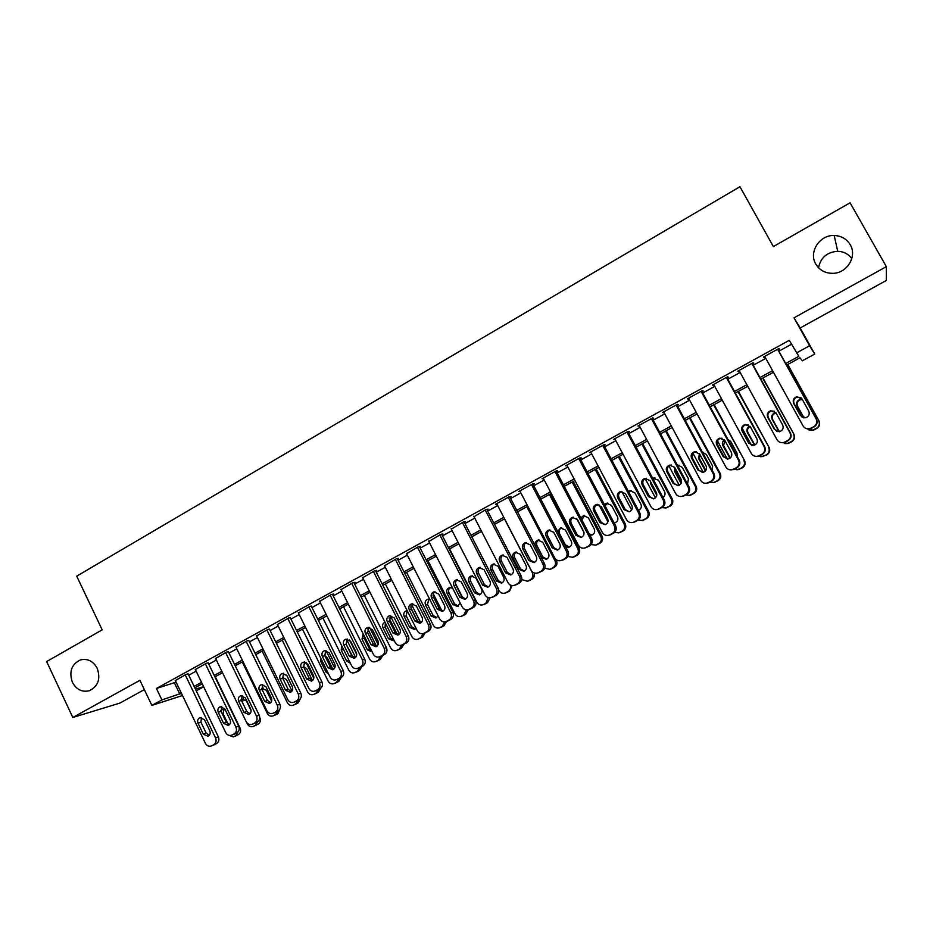 <?xml version="1.0" encoding="UTF-8"?>
<svg xmlns="http://www.w3.org/2000/svg" width="933" height="933" viewBox="0 0 933 933"><rect width="100%" height="100%" fill="white"/><g stroke="black" fill="none" stroke-linecap="round" stroke-linejoin="round"><path stroke-width="1.4" d="M97.23 668.331C100.787 678.862 98.163 686.326 89.346 690.712C82.081 692.426 76.436 689.627 72.389 682.303C68.832 671.643 71.561 664.168 80.565 659.876C87.69 658.325 93.242 661.147 97.23 668.331M850.22 244.714C857.369 256.248 847.152 273.182 833.052 273.334C825.378 273.404 819.629 270.325 815.792 264.086C808.433 252.19 819.594 234.766 834.207 235.501C841.309 235.816 846.639 238.883 850.22 244.714M818.521 267.736C820.667 257.566 827.058 252.085 837.706 251.292C843.689 251.537 848.389 253.974 851.806 258.604M203.674 686.793L196.257 690.84M886.35 266.651L794.018 317.815L800.187 327.961L886.327 280.46L886.35 266.651L850.08 202.799L773.375 246.592L739.951 186.717L76.716 576.162L102.187 629.845L46.65 661.555L72.809 717.477L119.879 703.097L144.347 689.604M800.187 327.961L814.719 354.062L802.322 360.814L799.978 357.794L786.577 365.106M188.151 673.988L186.227 674.291L175.334 680.554M208.211 662.955L206.356 663.223L195.37 669.556M228.457 651.84L226.684 652.05L215.605 658.441M248.889 640.609L247.21 640.773L236.026 647.234M269.52 629.274L267.923 629.39L256.633 635.921M290.338 617.833L288.833 617.891L277.439 624.504M311.365 606.287L309.943 606.298L298.443 612.981M332.591 594.624L333.652 594.041L331.25 594.578L319.657 601.342M354.015 582.857L355.088 582.262L352.767 582.752L341.07 589.586M375.637 570.961L376.734 570.366L374.495 570.809L362.692 577.725M397.481 558.96L398.578 558.366L396.432 558.762L384.524 565.76M419.535 546.843L420.643 546.237L418.59 546.586L406.566 553.666M441.81 534.609L442.93 534.003L440.959 534.282L428.83 541.467M464.296 522.258L465.427 521.64L463.549 521.874L451.315 529.151M487.003 509.78L488.146 509.15L486.361 509.336L474.022 516.707M509.943 497.172L511.097 496.543L509.406 496.671L495.551 504.286L496.962 504.158M533.105 484.449L534.271 483.807L532.673 483.877L518.678 491.563L520.136 491.481M556.5 471.597L557.677 470.943L556.185 470.955L542.05 478.722L543.542 478.687M580.139 458.604L581.317 457.951L579.929 457.905L565.655 465.754L567.171 465.73M604.013 445.496L605.202 444.831L603.908 444.726L589.493 452.645L591.032 452.622M628.119 432.247L629.332 431.582L628.142 431.408L613.576 439.408L615.127 439.385M652.482 418.859L653.706 418.182L652.622 417.949L637.904 426.043L639.478 426.008M677.09 405.33L678.326 404.654L677.358 404.351L662.488 412.526L664.074 412.491M701.966 391.673L703.214 390.985L702.351 390.624L687.329 398.881L688.927 398.834M727.087 377.865L728.346 377.177L727.6 376.745L712.415 385.084L714.037 385.037M752.476 363.917L753.747 363.217L753.118 362.715L737.781 371.147L739.403 371.101M785.691 363.497L798.846 356.324L789.26 340.335L156.429 688.472L176.092 682.151M188.746 675.212L196.14 671.142M208.805 664.191L216.374 660.039M229.052 653.077L236.795 648.82M249.496 641.846L257.403 637.507M270.127 630.521L278.221 626.078M290.956 619.08L299.225 614.544M311.984 607.535L320.427 602.905M333.209 595.884L341.84 591.137M354.645 584.116L363.462 579.276M376.279 572.232L385.294 567.287M398.123 560.243L407.336 555.182M420.188 548.126L429.588 542.959M442.464 535.892L452.073 530.62M464.961 523.541L474.769 518.153M487.667 511.074L497.697 505.569M510.619 498.479L520.847 492.857M533.781 485.755L544.231 480.017M557.188 472.903L567.859 467.036M580.827 459.922L591.72 453.939M604.701 446.814L615.827 440.703M628.83 433.565L640.178 427.326M653.193 420.188L664.786 413.82M677.813 406.671L689.65 400.175M702.689 393.015L714.76 386.379M727.822 379.206L740.149 372.442M753.211 365.269L765.795 358.354M778.868 351.181L791.441 344.277M778.122 349.828L779.417 349.117L778.903 348.545L763.404 357.071L765.048 357.012M182.506 695.528L151.857 705.395L139.915 680.297L72.809 717.477M151.857 705.395L161.887 699.913L181.445 693.312M156.429 688.472L161.887 699.913M796.304 353.036L809.576 345.781L814.719 354.062M794.018 317.815L809.576 345.781M195.463 689.195L203.581 686.606M773.457 372.255L760.838 379.136M747.73 386.285L735.367 393.026M722.282 400.175L710.165 406.776M697.091 413.914L685.219 420.375M672.157 427.501L660.529 433.845M647.479 440.959L636.096 447.175M623.057 454.278L611.908 460.366M598.881 467.468L587.965 473.428M574.961 480.518L564.255 486.35M551.263 493.44L540.79 499.155M527.81 506.234L517.558 511.832M504.601 518.888L494.548 524.369M481.603 531.425L471.771 536.802M458.849 543.846L449.216 549.094M436.306 556.138L426.882 561.281M413.984 568.314L404.759 573.34M391.883 580.361L382.857 585.294M370.004 592.303L361.153 597.12M348.324 604.129L339.67 608.841M326.853 615.838L318.386 620.457M305.592 627.431L297.3 631.956M284.518 638.918L276.413 643.338M263.654 650.301L255.735 654.628M242.988 661.567L235.233 665.8M222.521 672.74L214.928 676.88M202.228 683.796L194.81 687.843M194.122 686.396L201.528 682.35M214.228 675.422L221.809 671.282M234.521 664.343L242.277 660.109M255.012 653.158L262.943 648.832M275.69 641.869L283.795 637.437M296.577 630.475L304.858 625.95M317.652 618.964L326.118 614.346M338.924 607.348L347.577 602.636M360.406 595.627L369.246 590.799M382.098 583.79L391.125 578.857M404.001 571.836L413.226 566.798M426.113 559.765L435.536 554.622M448.435 547.578L458.068 542.33M470.99 535.274L480.822 529.909M493.755 522.842L503.808 517.36M516.754 510.293L527.017 504.695M539.985 497.616L550.458 491.901M563.439 484.81L574.145 478.967M587.137 471.876L598.065 465.917M611.08 458.803L622.229 452.727M635.256 445.612L646.639 439.396M659.689 432.271L671.305 425.926M684.367 418.8L696.228 412.328M709.302 405.19L721.419 398.589M734.504 391.44L746.866 384.699M759.963 377.55L772.571 370.658M174.494 683.026L179.836 694.187M763.626 356.942L763.987 357.596M738.12 370.961L738.481 371.614M712.882 384.828L713.232 385.481M687.901 398.566L688.251 399.207M663.176 412.153L663.526 412.794M638.708 425.6L639.058 426.241M614.485 438.907L614.824 439.548M590.507 452.085L590.846 452.727M566.774 465.135L567.112 465.765M777.609 349.257L816.142 418.929C817.518 422.171 816.702 424.783 813.681 426.778L809.879 428.644C806.917 429.285 804.631 428.364 803.033 425.891L764.687 356.359M805.669 428.34L810.241 428.842L814.031 426.976C817.028 424.993 817.844 422.392 816.468 419.162L777.76 349.175M808.736 411.08C809.914 414.205 808.923 416.433 805.75 417.762L800.362 415.547L793.691 403.453C792.514 400.245 793.563 397.994 796.852 396.723L802.042 398.962L808.736 411.08M802.182 417.343L794.135 403.756C792.957 400.572 794.006 398.333 797.283 397.061L801.19 397.866M787.615 364.535L819.034 420.993C820.352 424.107 819.571 426.614 816.678 428.527L813.028 430.311L808.631 429.833M787.755 364.453L819.034 420.993M802.427 399.662L800.537 399.709C797.388 400.922 796.374 403.079 797.505 406.147L804.001 417.902M802.287 399.394L800.141 399.382C796.98 400.607 795.954 402.776 797.097 405.867L803.745 417.879M807.255 428.935L812.69 430.136L816.363 428.34C819.267 426.416 820.049 423.897 818.719 420.771M751.835 363.427L789.983 432.819C791.359 436.049 790.543 438.65 787.557 440.621L783.848 442.452C780.898 443.117 778.623 442.195 777.014 439.711L739.053 370.448M780.944 442.58L784.338 442.58L788.023 440.761C790.997 438.79 791.802 436.201 790.449 432.994L752.115 363.275M782.67 424.993C783.825 428.084 782.857 430.288 779.755 431.617L774.378 429.413L767.766 417.366C766.599 414.205 767.626 411.978 770.845 410.695L776.034 412.922L782.67 424.993M777.189 431.617L774.915 429.6L768.325 417.611C767.171 414.462 768.186 412.246 771.381 410.975L774.402 411.231M726.329 377.433L764.115 446.569C765.468 449.776 764.663 452.365 761.713 454.324L758.097 456.109C755.159 456.785 752.884 455.875 751.275 453.38L713.687 384.396M756.115 456.365L758.704 456.179L762.296 454.394C765.247 452.447 766.04 449.869 764.687 446.674L726.725 377.224M756.861 438.767C758.016 441.81 757.071 444.003 754.027 445.333L748.663 443.14L742.12 431.128C740.965 428.014 741.957 425.81 745.105 424.527L750.295 426.743L756.861 438.767M752.231 445.496L749.316 443.257L742.796 431.314C741.653 428.2 742.645 426.008 745.77 424.737L748.009 424.713M701.091 391.312L738.504 460.167C739.846 463.363 739.053 465.94 736.137 467.876L732.603 469.637C729.676 470.325 727.413 469.416 725.804 466.92L688.577 398.193M731.262 469.882L736.837 467.876C739.752 465.952 740.534 463.398 739.204 460.214L701.604 391.032M731.332 452.388C732.475 455.397 731.554 457.567 728.568 458.908L723.215 456.715L716.731 444.761C715.599 441.682 716.567 439.49 719.635 438.207L724.824 440.411L731.332 452.388M717.442 440.808L727.355 459.094L723.985 456.773L717.535 444.878C716.392 441.81 717.36 439.63 720.416 438.347L722.06 438.218M676.122 405.039L713.174 473.626C714.503 476.81 713.722 479.364 710.829 481.288L707.377 483.014C704.462 483.726 702.199 482.816 700.601 480.308L663.725 411.85M706.503 483.224L711.646 481.23C714.526 479.317 715.308 476.775 713.978 473.602L676.752 404.689M706.059 465.87C707.191 468.856 706.293 471.002 703.377 472.331L698.036 470.162L691.61 458.243C690.49 455.199 691.435 453.03 694.444 451.747L699.622 453.939L706.059 465.87M702.561 472.506L698.91 470.15L692.519 458.29C691.4 455.269 692.333 453.111 695.33 451.829L696.508 451.665M762.704 378.122L793.948 434.311C795.266 437.402 794.484 439.898 791.616 441.787L788.058 443.537L784.793 443.548M762.972 377.982L793.948 434.311M776.069 412.992L775.58 413.086C772.489 414.322 771.509 416.445 772.629 419.477L779.417 431.699M775.906 412.713L775.066 412.829C771.976 414.065 770.985 416.211 772.104 419.255L779.125 431.757M782.74 442.674L787.615 443.42L791.184 441.659C794.065 439.758 794.846 437.25 793.528 434.148M751.45 445.228L742.306 428.48M738.05 391.568L769.119 447.478C770.413 450.557 769.643 453.041 766.809 454.919L760.85 456.82M738.423 391.37L769.119 447.478M750.19 426.568C747.671 428.002 746.936 430.031 747.998 432.679L754.867 445.006M762.121 441.974L753.771 426.696M749.969 426.229C747.135 427.559 746.272 429.658 747.368 432.515L754.517 445.158M758.412 456.144L762.786 456.587L766.273 454.849C769.119 452.971 769.888 450.476 768.582 447.385M713.652 404.875L744.534 460.529C745.817 463.596 745.059 466.057 742.26 467.911L736.883 469.847M714.13 404.619L744.534 460.529M724.754 440.283L723.623 445.741L730.329 457.928M737.222 456.552L736.965 452.983L730.691 441.449L727.833 439.291M724.463 439.851C722.41 441.379 721.885 443.315 722.888 445.636L729.956 458.231M734.108 469.322L738.19 469.602L741.595 467.911C744.417 466.045 745.187 463.573 743.893 460.482M703.26 472.366L692.997 453.345M689.487 418.054L719.448 473.451L720.194 473.439C721.477 476.495 720.719 478.944 717.944 480.787L712.987 482.699M690.07 417.739L720.194 473.439M699.75 454.173L699.482 458.674L705.873 470.465M703.342 452.283L702.502 452.365M712.322 470.524L712.59 465.975L706.374 454.488L702.421 452.213M699.377 453.531L698.642 458.628L705.465 470.99M709.768 482.221L713.85 482.501L717.185 480.833C719.973 478.991 720.731 476.53 719.448 473.451M651.397 418.625L688.099 486.956C689.405 490.128 688.636 492.659 685.778 494.56L682.396 496.263C679.504 496.974 677.253 496.076 675.655 493.557L639.128 425.366M681.871 496.403L686.711 494.443C689.557 492.554 690.327 490.023 689.02 486.863L652.144 418.217M681.055 479.212C682.175 482.163 681.3 484.297 678.431 485.626L673.113 483.457L666.757 471.597C665.637 468.576 666.559 466.43 669.509 465.147L674.676 467.34L681.055 479.212M677.929 485.755L674.104 483.387L667.771 471.585C666.663 468.588 667.573 466.442 670.512 465.159L671.317 465.019M679.259 485.277L668.914 465.987M665.556 431.104L695.248 486.303L696.1 486.221C697.359 489.265 696.624 491.703 693.872 493.522L689.219 495.411M666.255 430.731L696.1 486.221M679.026 465.147L677.568 465.544M675.224 468.343L675.585 471.48L681.463 482.419M687.528 484.099L688.449 478.839L682.291 467.386L678.233 465.299M674.687 467.34L674.641 471.492L681.078 483.411M685.662 495.003L689.744 495.271L692.997 493.639C695.761 491.796 696.508 489.359 695.248 486.303M626.929 432.072L663.281 500.135C664.576 503.295 663.818 505.814 660.984 507.704L657.672 509.371C654.791 510.094 652.552 509.196 650.966 506.677L614.789 438.743M657.415 509.453L662.022 507.517C664.844 505.639 665.602 503.132 664.308 499.995L627.781 431.606M656.307 492.426C657.415 495.341 656.552 497.464 653.741 498.782L648.447 496.624L642.149 484.798C641.041 481.825 641.939 479.69 644.831 478.407L649.998 480.588L656.307 492.426M653.497 498.852L649.543 496.496L643.269 484.728C642.172 481.766 643.07 479.644 645.951 478.361L646.452 478.244M655.398 497.825L645.17 478.664M641.869 444.026L671.282 499.015L672.238 498.875C673.498 501.907 672.763 504.333 670.034 506.141L665.602 507.995M642.662 443.595L672.238 498.875M655.013 477.906L652.995 478.816M662.896 497.347C664.996 495.866 665.544 493.942 664.553 491.574L658.453 480.168L652.75 478.349M650.441 481.428L650.872 484.227L656.774 495.283M661.8 507.645L665.87 507.914L669.066 506.304C671.795 504.485 672.541 502.059 671.282 499.015M602.706 445.391L638.72 513.185C640.003 516.334 639.245 518.841 636.446 520.707L633.204 522.34C630.335 523.075 628.119 522.177 626.521 519.658L590.694 451.992M633.157 522.363L637.601 520.462C640.388 518.608 641.134 516.112 639.851 512.987L603.674 444.854M631.816 505.499C632.901 508.392 632.061 510.491 629.297 511.809L624.025 509.651L617.786 497.872C616.701 494.933 617.576 492.811 620.422 491.528L625.553 493.709L631.816 505.499M629.25 511.82L625.238 509.465L619.022 497.744C617.938 494.805 618.812 492.706 621.635 491.423L621.903 491.353M631.629 510.013L621.728 491.353M618.416 456.82L647.56 511.599L648.622 511.412C649.858 514.433 649.135 516.835 646.429 518.631L642.161 520.451M619.314 456.33L648.622 511.412M631.291 490.56L628.807 492.192M638.429 510.281L638.464 510.269C641.134 508.998 641.939 506.981 640.889 504.182L634.848 492.822L629.88 490.723L628.434 491.481M638.125 520.148L642.231 520.439L645.368 518.853C648.073 517.045 648.808 514.631 647.56 511.599M578.728 458.558L614.404 526.107C615.675 529.233 614.929 531.728 612.153 533.571L608.981 535.192C606.135 535.927 603.919 535.041 602.333 532.51L566.832 465.101M609.237 535.122L613.413 533.279C616.177 531.437 616.923 528.953 615.652 525.839L579.801 457.975M607.57 518.433C608.643 521.302 607.826 523.39 605.109 524.696L599.861 522.55L593.68 510.817C592.607 507.902 593.458 505.803 596.245 504.52L601.365 506.689L607.57 518.433M605.225 524.649L601.167 522.305L595.021 510.631C593.948 507.727 594.799 505.628 597.575 504.356L597.645 504.345M607.919 521.745L598.846 504.555M595.184 469.486L624.06 524.066L625.227 523.821C626.451 526.83 625.74 529.221 623.069 530.994L619.022 532.778M596.187 468.937L625.227 523.821M613.914 522.55L615.174 522.678M607.85 503.085L605.027 505.733M614.101 522.912L615.08 522.713C617.704 521.454 618.497 519.436 617.459 516.672L611.477 505.348L606.532 503.26L604.467 504.671M614.567 532.451L618.824 532.836L621.891 531.274C624.574 529.489 625.297 527.087 624.06 524.066M554.995 471.608L590.332 538.889C591.604 542.003 590.857 544.487 588.117 546.318L584.991 547.904C582.169 548.651 579.964 547.753 578.39 545.234L543.228 478.081M585.551 547.753L589.469 545.968C592.21 544.137 592.945 541.676 591.685 538.574L556.173 470.967M583.568 531.239C584.629 534.084 583.825 536.16 581.154 537.455L575.941 535.309L569.818 523.635C568.745 520.742 569.585 518.655 572.326 517.383L577.422 519.541L583.568 531.239M581.422 537.361L577.352 535.006L571.253 523.378C570.191 520.556 570.996 518.491 573.655 517.197M584.011 532.533L576.617 518.456M572.186 482.034L600.805 536.405L602.065 536.113C603.278 539.111 602.566 541.49 599.919 543.251L596.129 544.977M573.282 481.44L602.065 536.113M589.294 534.026L592.163 534.947M584.664 515.482L581.83 519.809M589.913 535.192L591.93 535.029C594.519 533.769 595.289 531.775 594.263 529.034L588.326 517.757L583.405 515.669L580.851 517.943M591.137 544.58L595.639 545.105L598.659 543.577C601.307 541.805 602.03 539.414 600.805 536.405M531.507 484.519L566.506 551.543C567.765 554.657 567.031 557.118 564.313 558.925L561.246 560.488C558.447 561.234 556.255 560.348 554.692 557.829L519.844 490.933M562.063 560.266L565.771 558.517C568.477 556.709 569.212 554.26 567.964 551.17L532.801 483.877M559.812 543.927C560.861 546.738 560.068 548.791 557.444 550.097L552.254 547.951L546.19 536.312C545.129 533.454 545.957 531.378 548.651 530.119L553.724 532.265L559.812 543.927M557.829 549.945L553.77 547.589L547.729 536.009C546.691 533.291 547.426 531.262 549.934 529.921M549.409 494.455L577.772 548.627L579.125 548.277C580.326 551.263 579.626 553.631 577.002 555.38L573.41 557.059M550.598 493.802L579.125 548.277M561.713 527.775C559.275 529.058 558.552 531.017 559.555 533.664L565.386 544.837L569.34 547.1M565.771 546.971L569.002 547.239C571.544 545.98 572.302 543.997 571.288 541.28L565.41 530.037L560.5 527.961L557.654 531.448M567.859 556.511L572.675 557.269L575.649 555.753C578.273 554.004 578.985 551.625 577.772 548.627M508.24 497.301L542.924 564.08C544.172 567.171 543.449 569.62 540.755 571.416L537.746 572.955C534.959 573.702 532.778 572.815 531.215 570.296L496.706 503.645M538.784 572.64L542.318 570.949C544.989 569.165 545.712 566.728 544.475 563.649L509.663 496.648M536.288 556.476C537.326 559.264 536.557 561.304 533.968 562.599L528.813 560.465L522.795 548.872C521.757 546.027 522.562 543.974 525.209 542.714L530.259 544.86L536.288 556.476M534.457 562.401L530.422 560.057L524.439 548.511C523.425 545.887 524.101 543.881 526.469 542.516M526.853 506.759L554.96 560.733L556.406 560.336C557.596 563.31 556.896 565.655 554.307 567.392L550.89 569.025M555.916 559.415L556.406 560.336M539.017 539.939C536.697 541.257 536.032 543.193 537.011 545.735L542.796 556.873L546.738 559.135M548.534 553.409L542.703 542.201L537.816 540.137C535.25 541.35 534.481 543.333 535.484 546.073L541.303 557.258L546.295 559.322C548.791 558.074 549.537 556.103 548.534 553.409M544.744 568.209L549.945 569.305L552.849 567.824C555.462 566.086 556.161 563.719 554.96 560.733M485.218 509.966L519.576 576.477C520.812 579.556 520.089 581.994 517.43 583.778L514.468 585.294C511.704 586.041 509.546 585.166 507.984 582.635L473.789 516.241M515.704 584.909L519.086 583.265C521.734 581.481 522.445 579.066 521.22 575.999L486.758 509.29M512.998 568.897C514.025 571.672 513.267 573.702 510.724 574.985L505.593 572.85L499.645 561.304C498.607 558.482 499.4 556.453 502.001 555.193L507.027 557.339L512.998 568.897M511.296 574.728L507.307 572.384L501.371 560.885C500.38 558.342 501.009 556.383 503.26 554.995M504.508 518.946L532.358 572.722L533.233 572.465M516.544 551.998C514.34 553.327 513.721 555.228 514.689 557.701L520.427 568.803L524.323 571.054M534.189 572.932C534.947 575.684 534.154 577.807 531.822 579.288L528.556 580.874M526.002 565.41L520.229 554.26L515.366 552.184C512.835 553.409 512.077 555.368 513.08 558.086L518.83 569.235L523.798 571.288C526.259 570.04 526.993 568.092 526.002 565.41M521.757 579.603L527.425 581.236L530.282 579.766C532.86 578.04 533.559 575.696 532.358 572.722M462.406 522.492L496.461 588.758C497.674 591.825 496.974 594.251 494.327 596.012L491.423 597.505C488.682 598.263 486.536 597.377 484.985 594.857L451.094 528.719M492.834 597.05L496.088 595.452C498.712 593.691 499.412 591.277 498.199 588.222L464.063 521.804M489.942 581.201C490.968 583.953 490.222 585.971 487.702 587.242L482.618 585.119L476.716 573.608C475.69 570.821 476.46 568.792 479.037 567.544L484.029 569.69L489.942 581.201M488.367 586.939L484.414 584.594L478.536 573.142C477.568 570.681 478.151 568.745 480.285 567.346M510.129 584.898C511.109 587.767 510.374 590.006 507.925 591.604L505.115 593.05C502.455 593.773 500.38 592.921 498.875 590.496L498.805 590.344M494.303 563.929C492.204 565.281 491.633 567.159 492.577 569.55L498.269 580.606L502.129 582.857M512.112 585.562L509.558 591.079L506.421 592.618M503.68 577.305L497.954 566.191L493.125 564.127C490.63 565.34 489.883 567.287 490.875 569.981L496.589 581.084L501.522 583.137C503.948 581.9 504.671 579.964 503.68 577.305M439.828 534.901L473.567 600.922C474.78 603.978 474.081 606.38 471.468 608.141L468.599 609.599C465.882 610.357 463.748 609.482 462.208 606.963L428.62 541.058M470.174 609.074L473.311 607.511C475.912 605.774 476.611 603.371 475.41 600.339L441.589 534.189M467.118 593.388C468.121 596.117 467.398 598.111 464.914 599.383L459.852 597.26L454.009 585.796C452.995 583.032 453.753 581.026 456.284 579.778L461.252 581.912L467.118 593.388M465.649 599.033L461.753 596.688L455.934 585.283C454.977 582.892 455.514 580.979 457.543 579.568M488.286 597.61L485.79 603.324L483.014 604.747C480.378 605.482 478.314 604.631 476.821 602.193L449.578 548.896M472.273 575.754C470.279 577.119 469.754 578.961 470.675 581.282L476.308 592.303L480.133 594.554M490.117 597.796L487.504 602.741L484.472 604.257M481.58 589.085L475.9 578.017L471.095 575.953C468.646 577.154 467.911 579.101 468.891 581.772L474.547 592.84L479.445 594.881C481.848 593.656 482.559 591.72 481.58 589.085M417.471 547.193L450.907 612.969C452.097 616.002 451.409 618.392 448.82 620.13L446.009 621.588C443.303 622.334 441.181 621.46 439.653 618.941L406.38 553.292M447.723 620.981L450.756 619.465C453.333 617.739 454.021 615.348 452.832 612.328L419.337 546.458M444.505 605.447C445.507 608.164 444.796 610.147 442.359 611.407L437.32 609.284L431.536 597.866C430.533 595.114 431.268 593.12 433.763 591.884L438.697 594.018L444.505 605.447M443.152 610.998L439.303 608.666L433.542 597.295C432.609 594.974 433.11 593.096 435.035 591.674M466.43 609.89L463.853 614.929L461.124 616.34C458.511 617.063 456.459 616.223 454.977 613.786L427.967 560.686M455.444 583.44L462.943 598.146M450.464 587.463C448.563 588.828 448.073 590.647 448.983 592.91L454.569 603.884L458.336 606.135M468.261 609.715L465.66 614.311L462.721 615.78M452.598 588.093L449.274 587.662C446.86 588.863 446.137 590.787 447.105 593.446L452.715 604.467L457.59 606.508L460.144 602.916M395.335 559.357L428.457 624.888C429.647 627.921 428.958 630.288 426.404 632.014L423.629 633.449C420.946 634.207 418.847 633.32 417.319 630.801L384.338 565.398M423.629 633.449L428.434 631.291C430.976 629.577 431.664 627.221 430.475 624.2L397.295 558.599M422.124 617.389C423.115 620.083 422.416 622.054 420.002 623.314L415.01 621.191L409.272 609.82C408.281 607.091 409.004 605.109 411.465 603.873L416.375 606.007L422.124 617.389M420.865 622.859L417.086 620.527L411.371 609.191C410.45 606.94 410.917 605.097 412.748 603.674M444.714 621.868L442.137 626.428L439.443 627.816C436.842 628.55 434.801 627.699 433.332 625.273L406.555 572.361M433.297 593.843L441.927 610.858M428.865 599.068L427.489 604.432L433.029 615.36L436.737 617.623M446.592 621.378L444.026 625.763L439.443 627.816M429.623 599.138L427.664 599.266C425.285 600.455 424.573 602.368 425.53 605.004L431.093 615.99L435.933 618.031L438.125 615.92M373.41 571.416L406.24 636.691C407.418 639.711 406.73 642.079 404.199 643.782L401.47 645.193C398.811 645.951 396.723 645.065 395.207 642.557L362.517 577.399M401.47 645.193L406.31 643.012C408.841 641.309 409.517 638.965 408.339 635.956L375.474 570.623M399.965 629.227C400.945 631.898 400.245 633.857 397.878 635.093L392.91 632.982L387.23 621.646C386.239 618.941 386.962 616.981 389.376 615.757L394.251 617.879L399.965 629.227M398.799 634.603L395.067 632.271L389.411 620.981L390.694 615.547M423.162 633.589L420.608 637.822L417.961 639.187C415.383 639.921 413.366 639.07 411.896 636.644L385.352 583.93M410.94 607.908L417.867 621.623M411.651 604.724L420.806 622.859M407.208 610.753L406.193 615.838L411.686 626.731L415.337 628.982M425.133 632.912L422.579 637.111L417.961 639.187M407.115 610.579L406.252 610.765C403.907 611.943 403.208 613.844 404.164 616.468L409.669 627.408L414.485 629.437L416.06 628.306M351.694 583.347L384.233 648.388C385.399 651.397 384.723 653.741 382.215 655.433L379.521 656.82C376.885 657.578 374.809 656.704 373.305 654.185L340.907 589.271M379.521 656.82L384.408 654.616C386.915 652.937 387.58 650.593 386.425 647.607L353.852 582.53M378.005 640.936C378.985 643.595 378.297 645.531 375.964 646.767L371.031 644.656L365.398 633.367C364.418 630.685 365.13 628.725 367.509 627.512L372.36 629.635L378.005 640.936M376.932 646.231L373.27 643.898L367.66 632.656L368.85 627.303M401.82 645.065L399.289 649.111L396.688 650.453C394.123 651.187 392.117 650.348 390.659 647.922L364.337 595.382M389.038 617.984L397.236 634.3M390.356 615.803L399.476 633.962M385.352 622.906L385.107 627.139L390.542 637.997L394.053 640.248L393.236 640.749L388.455 638.72L382.985 627.816C382.052 625.25 382.717 623.372 384.979 622.171M403.861 644.306L401.342 648.353L396.688 650.453M330.189 595.172L362.436 659.969C363.59 662.955 362.925 665.299 360.441 666.978L357.782 668.343C355.17 669.101 353.106 668.226 351.613 665.719L319.506 601.039M357.782 668.343L362.727 666.115C365.2 664.436 365.864 662.115 364.71 659.13L332.428 594.309M356.266 652.54C357.234 655.176 356.558 657.112 354.248 658.336L349.362 656.226L343.776 644.983C342.808 642.312 343.496 640.365 345.851 639.163L350.668 641.274L356.266 652.54M355.275 657.742L351.683 655.409L346.12 644.213L347.216 638.953M380.664 656.4L378.168 660.284L375.602 661.614C373.06 662.348 371.066 661.509 369.608 659.083L343.531 606.742M367.684 628.644L376.454 646.207M369.561 627.396L378.168 644.598M363.893 635.326L364.208 638.335L369.608 649.158L371.8 651.176M382.798 655.479L380.302 659.479L375.602 661.614M363.17 633.88L362.016 639.058L367.427 649.916L372.185 651.945M308.881 606.882L340.848 671.433C341.991 674.419 341.338 676.74 338.866 678.408L336.253 679.749C333.664 680.507 331.612 679.632 330.13 677.125L298.303 612.689M336.253 679.749L341.233 677.498C343.694 675.842 344.347 673.521 343.204 670.559L311.214 605.995M334.737 664.028C335.693 666.652 335.029 668.564 332.754 669.789L327.891 667.678L322.351 656.47C321.395 653.823 322.083 651.899 324.404 650.698L329.186 652.808L334.737 664.028M333.827 669.148L330.305 666.827L324.789 655.666L325.804 650.488M359.706 667.62L357.246 671.363L354.715 672.67C352.196 673.404 350.213 672.565 348.767 670.139L322.9 617.984M346.656 639.467L355.601 657.45M349.397 639.746L356.744 654.5M343.297 648.971L349.105 660.657M361.922 666.535L359.462 670.512L354.715 672.67M353.001 656.984L346.563 645.111M341.676 645.694L341.233 650.196L346.598 661.019L350.4 663.258M287.784 618.474L319.459 682.793C320.602 685.767 319.949 688.076 317.512 689.72L314.934 691.061C312.357 691.808 310.327 690.933 308.846 688.426L277.311 624.235M314.934 691.061L319.961 688.776C322.386 687.131 323.04 684.834 321.908 681.871L290.21 617.553M313.418 675.41C314.363 678.011 313.71 679.924 311.459 681.125L306.63 679.026L301.149 667.865C300.193 665.229 300.869 663.316 303.155 662.115L307.913 664.226L313.418 675.41M312.567 680.449L309.126 678.128L303.657 667.002L304.59 661.917M338.936 678.711L336.521 682.338L334.014 683.632C331.518 684.356 329.547 683.516 328.113 681.102L302.467 629.134M325.979 650.499L334.679 668.086M338.866 678.408L341.233 677.498L338.807 681.452L334.014 683.632M332.743 668.973L327.203 657.707L324.754 655.607M320.52 657.672L320.637 661.229L325.967 672.017L328.684 674.197M266.885 629.962L298.292 694.047C299.411 696.998 298.77 699.295 296.356 700.94L293.813 702.246C291.259 703.004 289.242 702.129 287.772 699.633L256.505 635.665M293.813 702.246L298.875 699.937C301.289 698.316 301.93 696.018 300.811 693.079L269.392 629.005M292.286 686.676C293.23 689.265 292.589 691.166 290.361 692.368L285.58 690.268L280.133 679.142C279.2 676.518 279.853 674.617 282.116 673.439L286.839 675.539L292.286 686.676M291.516 691.645L288.145 689.324L282.722 678.244L283.574 673.229M318.375 689.615L315.984 693.207L313.511 694.49C311.027 695.213 309.068 694.374 307.645 691.959L282.221 640.178M305.896 662.243L313.791 678.279M320.765 688.227L318.34 692.286L313.511 694.49M312.392 680.437L306.747 668.681L303.423 666.442M299.796 669.999L306.945 684.554M246.184 641.344L277.311 705.185C278.431 708.135 277.789 710.421 275.398 712.042L272.891 713.337C270.348 714.083 268.354 713.209 266.896 710.724L235.897 646.989M272.891 713.337L277.999 711.004C280.39 709.383 281.02 707.109 279.912 704.182L248.773 640.353M271.363 697.849C272.296 700.415 271.666 702.304 269.474 703.494L264.715 701.394L259.316 690.315C258.394 687.714 259.047 685.825 261.275 684.647L265.963 686.746L271.363 697.849M270.663 702.724L267.363 700.403L261.986 689.37L262.768 684.449M298 700.403L295.621 703.983L293.195 705.243C290.723 705.966 288.787 705.126 287.364 702.724L262.15 651.117M286.583 675.095L292.495 687.166M283.317 677.311L282.652 678.104M300.461 698.537L298.059 703.015L293.195 705.243M292.017 691.061L286.466 679.539L282.407 677.37M225.669 652.61L256.528 716.229C257.636 719.168 257.007 721.431 254.639 723.04L252.167 724.323C249.647 725.069 247.665 724.195 246.219 721.71L215.488 658.208M252.167 724.323L257.321 721.967C259.677 720.358 260.307 718.095 259.199 715.179L228.34 651.596M250.639 708.905C251.56 711.459 250.942 713.337 248.773 714.526L244.049 712.427L238.708 701.383C237.787 698.794 238.428 696.916 240.632 695.75L245.274 697.849L250.639 708.905M249.997 713.698L246.767 711.389L241.437 700.391L242.16 695.552M277.812 711.109L275.457 714.655L273.054 715.903C270.605 716.626 268.681 715.786 267.281 713.383L242.277 661.964M263.281 688.087L262.243 689.895M280.227 708.287L277.964 713.652L273.054 715.903M271.631 701.103L266.372 690.315L261.637 688.379M205.353 663.783L235.944 727.169C237.04 730.084 236.422 732.347 234.066 733.944L231.629 735.204C229.133 735.95 227.162 735.076 225.728 732.592L195.265 669.323M231.629 735.204L236.83 732.825C239.163 731.227 239.793 728.988 238.696 726.072L208.094 662.722M230.113 719.868C231.022 722.41 230.404 724.265 228.27 725.442L223.582 723.355L218.275 712.345C217.366 709.78 217.995 707.914 220.176 706.748L224.795 708.847L230.113 719.868M229.53 724.579L226.369 722.282L221.086 711.319L221.739 706.561M257.811 721.652L255.479 725.233L253.1 726.469C250.674 727.192 248.761 726.352 247.362 723.95L246.615 722.41M259.771 717.454L259.864 717.652C260.937 720.474 260.33 722.643 258.056 724.195L253.1 726.469M243.443 698.77L242.417 702.421M251.082 710.503L246.464 700.986L241.974 698.957L241.111 699.447M185.224 674.839L215.558 737.991C216.643 740.907 216.024 743.158 213.704 744.732L211.29 745.992C208.817 746.727 206.858 745.852 205.423 743.379L175.229 680.332M211.29 745.992L216.526 743.578C218.847 742.003 219.465 739.764 218.369 736.86L188.046 673.754M209.773 730.714C210.671 733.245 210.065 735.099 207.954 736.265L203.301 734.178L198.041 723.203C197.143 720.661 197.761 718.807 199.907 717.64L204.502 719.74L209.773 730.714M209.237 735.356L206.158 733.058L200.922 722.142L201.516 717.465M215.266 676.693L240.119 728.137C241.169 730.936 240.574 733.105 238.312 734.633L233.332 736.942L235.664 735.717L238.008 731.892M223.768 709.348L223.162 713.92L228.072 724.125M225.308 709.908L222.276 709.535L220.818 710.619M227.92 734.947L233.332 736.942M762.296 454.394L761.713 454.324M759.742 455.747L759.147 455.677M748.663 443.14L749.316 443.257M742.12 431.128L742.796 431.314M739.204 460.214L738.504 460.167M736.837 467.876L736.137 467.876M734.306 469.217L733.595 469.217M723.215 456.715L723.985 456.773M716.731 444.761L717.535 444.878M713.978 473.602L713.174 473.626M711.646 481.23L710.829 481.288M709.138 482.559L708.31 482.618M698.036 470.162L698.91 470.15M691.61 458.243L692.519 458.29M754.284 444.19L753.689 444.073M747.998 432.679L747.368 432.515M739.146 469.206L739.811 469.206M741.595 467.911L742.26 467.911M729.851 457.217L729.14 457.158M723.623 445.741L722.888 445.636M714.748 482.128L715.529 482.058M717.185 480.833L717.944 480.787M705.651 470.104L704.835 470.115M699.482 458.674L698.642 458.628M689.02 486.863L688.099 486.956M686.711 494.443L685.778 494.56M684.227 495.761L683.283 495.878M673.113 483.457L674.104 483.387M666.757 471.597L667.771 471.585M690.595 494.91L691.481 494.793M692.997 493.639L693.872 493.522M675.585 471.48L674.641 471.492M664.308 499.995L663.281 500.135M662.022 507.517L660.984 507.704M659.573 508.823L658.523 509.01M648.447 496.624L649.543 496.496M642.149 484.798L643.269 484.728M666.687 507.564L667.666 507.389M669.066 506.304L670.034 506.141M651.899 484.169L650.872 484.227M639.851 512.987L638.72 513.185M637.601 520.462L636.446 520.707M635.163 521.757L634.008 522.002M624.025 509.651L625.238 509.465M617.786 497.872L619.022 497.744M643.012 520.101L644.085 519.868M645.368 518.853L646.429 518.631M615.652 525.839L614.404 526.107M613.413 533.279L612.153 533.571M611.01 534.551L609.739 534.854M599.861 522.55L601.167 522.305M593.68 510.817L595.021 510.631M619.559 532.51L620.737 532.23M621.891 531.274L623.069 530.994M591.685 538.574L590.332 538.889M589.469 545.968L588.117 546.318M587.09 547.228L585.726 547.589M575.941 535.309L577.352 535.006M569.818 523.635L571.253 523.378M596.35 544.802L597.621 544.464M598.659 543.577L599.919 543.251M567.964 551.17L566.506 551.543M565.771 558.517L564.313 558.925M563.415 559.765L561.946 560.185M552.254 547.951L553.77 547.589M546.19 536.312L547.729 536.009M573.352 556.966L574.728 556.581M575.649 555.753L577.002 555.38M565.386 544.837L564.733 545M559.555 533.664L558.89 533.793M544.475 563.649L542.924 564.08M542.318 570.949L540.755 571.416M539.974 572.186L538.411 572.664M528.813 560.465L530.422 560.057M522.795 548.872L524.439 548.511M550.587 569.025L552.044 568.582M552.849 567.824L554.307 567.392M542.796 556.873L541.303 557.258M537.011 545.735L535.484 546.073M521.22 575.999L519.576 576.477M519.086 583.265L517.43 583.778M516.777 584.49L515.109 585.003M505.593 572.85L507.307 572.384M499.645 561.304L501.371 560.885M528.043 580.956L529.594 580.478M530.282 579.766L531.822 579.288M520.427 568.803L518.83 569.235M514.689 557.701L513.08 558.086M498.199 588.222L496.461 588.758M496.088 595.452L494.327 596.012M493.802 596.665L492.029 597.237M482.618 585.119L484.414 584.594M476.716 573.608L478.536 573.142M505.709 592.782L507.342 592.245M507.925 591.604L509.558 591.079M498.269 580.606L496.589 581.084M492.577 569.55L490.875 569.981M475.41 600.339L473.567 600.922M473.311 607.511L471.468 608.141M471.048 608.713L469.194 609.342M459.852 597.26L461.753 596.688M454.009 585.796L455.934 585.283M483.586 604.491L485.312 603.908M485.79 603.324L487.504 602.741M476.308 592.303L474.547 592.84M470.675 581.282L468.891 581.772M452.832 612.328L450.907 612.969M450.756 619.465L448.82 620.13M448.516 620.655L446.569 621.331M437.32 609.284L439.303 608.666M431.536 597.866L433.542 597.295M461.672 616.083L463.491 615.453M463.853 614.929L465.66 614.311M454.569 603.884L452.715 604.467M448.983 592.91L447.105 593.446M430.475 624.2L428.457 624.888M428.434 631.291L426.404 632.014M426.206 632.469L424.177 633.204M415.01 621.191L417.086 620.527M409.272 609.82L411.371 609.191M439.968 627.571L441.869 626.906M442.137 626.428L444.026 625.763M433.029 615.36L431.093 615.99M427.489 604.432L425.53 605.004M408.339 635.956L406.24 636.691M406.31 643.012L404.199 643.782M404.117 644.178L401.995 644.948M392.91 632.982L395.067 632.271M387.23 621.646L389.411 620.981M418.474 638.953L420.456 638.23M420.608 637.822L422.579 637.111M411.686 626.731L409.669 627.408M406.193 615.838L404.164 616.468M386.425 647.607L384.233 648.388M384.408 654.616L382.215 655.433M382.238 655.771L380.023 656.599M371.031 644.656L373.27 643.898M365.398 633.367L367.66 632.656M397.178 650.231L399.231 649.461M399.289 649.111L401.342 648.353M390.542 637.997L388.455 638.72M385.107 627.139L382.985 627.816M364.71 659.13L362.436 659.969M362.727 666.115L360.441 666.978M360.57 667.258L358.272 668.121M349.362 656.226L351.683 655.409M343.776 644.983L346.12 644.213M376.069 661.404L378.215 660.587M378.168 660.284L380.302 659.479M369.608 649.158L367.427 649.916M364.208 638.335L362.016 639.058M343.204 670.559L340.848 671.433M339.099 678.629L336.731 679.539M327.891 667.678L330.305 666.827M322.351 656.47L324.789 655.666M355.17 672.471L357.386 671.62M357.246 671.363L359.462 670.512M348.849 660.214L346.598 661.019M343.496 649.438L341.233 650.196M321.908 681.871L319.459 682.793M319.961 688.776L317.512 689.72M317.838 689.895L315.389 690.852M306.63 679.026L309.126 678.128M301.149 667.865L303.657 667.002M334.457 683.434L336.755 682.536M336.521 682.338L338.807 681.452M327.355 671.515L325.967 672.017M322.037 660.751L320.637 661.229M300.811 693.079L298.292 694.047M298.875 699.937L296.356 700.94M296.787 701.056L294.245 702.048M285.58 690.268L288.145 689.324M280.133 679.142L282.722 678.244M313.931 694.292L316.299 693.359M315.984 693.207L318.34 692.286M279.912 704.182L277.311 705.185M277.999 711.004L275.398 712.042M275.923 712.101L273.311 713.15M264.715 701.394L267.363 700.403M259.316 690.315L261.986 689.37M293.603 705.056L296.041 704.077M295.621 703.983L298.059 703.015M259.199 715.179L256.528 716.229M257.321 721.967L254.639 723.04M255.257 723.052L252.575 724.136M244.049 712.427L246.767 711.389M238.708 701.383L241.437 700.391M273.451 715.716L275.97 714.713M275.457 714.655L277.964 713.652M238.696 726.072L235.944 727.169M236.83 732.825L234.066 733.944M234.789 733.898L232.025 735.029M223.582 723.355L226.369 722.282M218.275 712.345L221.086 711.319M253.484 726.294L256.074 725.244M255.479 725.233L258.056 724.195M218.369 736.86L215.558 737.991M216.526 743.578L213.704 744.732M214.508 744.651L211.674 745.817M203.301 734.178L206.158 733.058M198.041 723.203L200.922 722.142M239.256 728.486L240.119 728.137M233.705 736.767L236.352 735.67M235.664 735.717L238.312 734.633M223.162 713.92L222.462 714.177M834.207 235.501L837.706 251.292M80.565 659.876L82.046 659.526M758.704 456.179L758.097 456.109M745.105 424.527L745.77 424.737M733.326 469.626L732.603 469.637M719.635 438.207L720.416 438.347M708.205 482.944L707.377 483.014M694.444 451.747L695.33 451.829M738.19 469.602L738.866 469.602M713.85 482.501L714.62 482.443M683.341 496.134L682.396 496.263M669.509 465.147L670.512 465.159M689.744 495.271L690.618 495.155M658.733 509.185L657.672 509.371M644.831 478.407L645.951 478.361M665.87 507.914L666.85 507.739M654.511 478.023L653.473 478.069M634.37 522.095L633.204 522.34M620.422 491.528L621.635 491.423M642.231 520.439L643.315 520.206M631.023 490.63L629.88 490.723M610.252 534.889L608.981 535.192M596.245 504.52L597.575 504.356M618.824 532.836L620.002 532.545M607.756 503.109L606.532 503.26M586.367 547.543L584.991 547.904M572.326 517.383L573.55 517.197M595.639 545.105L596.922 544.767M584.583 515.482L583.405 515.669M562.727 560.08L561.246 560.488M548.651 530.119L549.689 529.921M572.675 557.269L574.052 556.884M561.503 527.775L560.5 527.961M539.321 572.489L537.746 572.955M525.209 542.714L526.084 542.539M549.945 569.305L551.403 568.873M538.668 539.962L537.816 540.137M516.136 584.769L514.468 585.294M502.001 555.193L502.747 555.03M527.425 581.236L528.976 580.746M516.089 552.021L515.366 552.184M493.184 596.933L491.423 597.505M479.037 567.544L479.667 567.392M505.115 593.05L506.759 592.513M493.744 563.975L493.125 564.127M470.465 608.981L468.599 609.599M483.014 604.747L484.752 604.164M447.957 620.911L446.009 621.588M461.124 616.34L462.943 615.698"/></g></svg>
